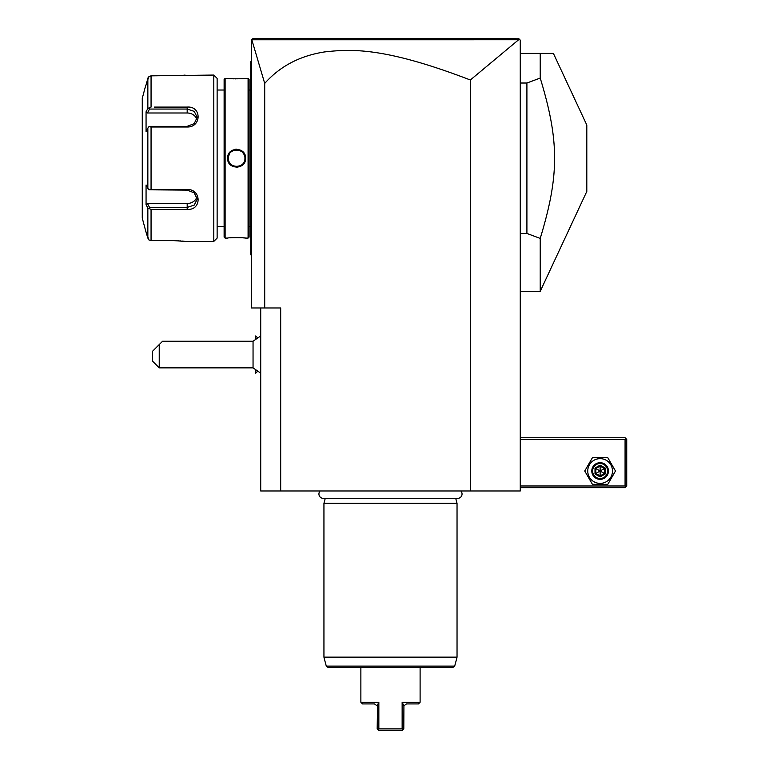 <?xml version="1.0" encoding="UTF-8"?>
<svg xmlns="http://www.w3.org/2000/svg" width="769" height="769" viewBox="0 0 769 769"><rect width="100%" height="100%" fill="white"/><g stroke="black" fill="none" stroke-linecap="round" stroke-linejoin="round"><path stroke-width="1.15" d="M518.614 39.767L470.349 79.995C384.846 47.188 351.491 48.88 324.48 51.946C299.814 55.82 279.897 66.317 264.709 83.427L251.828 39.786L518.614 39.767L519.757 39.613L518.594 38.45L520.257 40.113L520.257 490.978L260.72 490.978L260.72 307.965M470.349 79.995L470.349 490.978M264.709 83.427L264.709 307.965L280.685 307.965L280.685 490.978M264.709 307.965L251.405 307.965L251.405 40.113L253.068 38.45L518.931 38.786M251.828 39.786L252.242 39.277M515.336 38.45L476.54 38.45L515.336 38.45M410.848 38.45L410.262 38.45M273.255 38.45L258.346 38.45L273.255 38.45M515.355 38.45L512.471 38.45M519.757 39.613L518.594 38.45M251.405 163.124L250.742 163.066L250.742 62.625M251.405 255.395L250.742 254.731L250.742 163.066M250.742 254.068L251.405 254.731L250.742 254.068M251.405 61.078L250.742 61.741L250.742 62.404L251.405 61.741M251.405 153.348L250.742 153.406M249.079 226.451L250.742 226.451M249.079 90.021L250.742 90.021M249.079 237.092L249.079 79.38L248.079 78.38L245.58 78.38C246.099 78.938 227.095 78.938 227.614 78.38L225.115 78.38L225.115 238.092L227.614 238.092C227.095 237.534 246.099 237.534 245.58 238.092L248.079 238.092L249.079 237.092M245.311 238.063L244.657 237.996M244.234 237.948L243.225 237.861M241.418 237.727L239.947 237.65M237.89 237.592L236.967 237.583M231.969 237.717L230.018 237.852M227.662 78.38L229.902 78.611M231.978 78.755L233.805 78.842M235.074 78.88L235.9 78.89M241.553 78.736L243.225 78.611M236.592 149.176L235.285 149.273M236.592 167.296L237.909 167.2M248.079 238.092L248.079 78.38M245.58 158.241C246.09 169.949 227.086 169.92 227.614 158.241C227.105 146.523 246.099 146.552 245.58 158.241L244.917 158.241C245.426 168.969 227.768 168.969 228.278 158.241C227.768 147.504 245.426 147.504 244.917 158.241L244.898 157.741M225.115 238.092L224.115 237.092L224.115 79.38L225.115 78.38M217.127 90.021L217.127 238.092L217.127 78.38L217.127 90.021L224.115 90.021M217.127 226.451L224.115 226.451M154.194 107.083L187.184 107.083C201.776 105.93 201.68 127.337 187.184 127L151.06 127L151.06 189.472L187.184 189.472C201.68 189.136 201.776 210.543 187.184 209.389L151.06 209.389L151.06 240.62L148.946 239.966L151.06 240.62L173.871 240.62L185.185 241.418L213.801 241.418L217.127 238.092M213.801 241.418L213.801 75.054L217.127 78.38M173.919 107.083L157.241 107.083M173.871 209.389L157.241 209.389M147.263 206.948L147.85 208.034L151.06 209.389L154.194 209.389M184.858 241.379L184.3 241.303M184.002 241.264L183.339 241.178M182.628 241.101L181.955 241.033M180.926 240.937L179.859 240.851M179.023 240.793L177.918 240.726M176.514 240.668L174.265 240.62M213.801 75.054L151.06 75.852L148.359 77.198M183.387 75.285L184.214 75.179M184.473 75.151L185.05 75.074M148.1 77.64L147.869 78.227M148.946 239.966L145.831 231.44L147.85 238.15L147.85 208.034L146.062 204.679L147.446 203.487L187.184 203.487A9.978 8.642 0 0 0 196.854 196.989M146.523 83.321L148.946 76.506L151.06 75.852L151.06 107.083L147.85 108.439L147.85 78.323L146.062 85.032M145.831 231.44L142.265 218.127L142.265 98.345L145.831 85.032M151.06 189.472L148.946 189.799L147.85 188.357L147.85 128.115L146.062 131.48L146.062 111.793L147.446 112.995L149.532 109.054L148.946 108.073M149.532 109.054L187.184 109.054L194.23 111.38L197.172 117.311L194.221 123.636L187.184 126.347L149.532 126.347L148.946 126.674L151.06 127M147.85 128.115L148.946 126.674M187.184 189.472L187.184 190.126L148.946 189.799M187.184 190.126L194.221 192.836L197.172 199.161L194.23 205.092L187.184 207.419L149.532 207.419L148.946 208.399M149.532 207.419L147.446 203.487M146.062 111.793L147.85 108.439M146.062 204.679L146.062 184.993L147.85 188.357M147.446 112.995L187.184 112.995A9.978 8.642 180 0 1 196.854 119.483M244.667 156.213L244.033 154.502M243.715 153.935L242.831 152.733M241.677 151.656L239.909 150.609M239.265 150.359L238.207 150.07M236.804 149.917L235.804 149.955M229.508 153.887L228.412 156.751M227.614 158.241L228.297 157.741L228.297 158.741M228.335 159.241L228.412 159.721M228.528 160.26L229.143 161.932M229.479 162.547L229.989 163.288M231.498 164.806L233.228 165.844M236.419 166.556L237.361 166.517M239.995 165.835L241.543 164.931M243.302 163.163L243.696 162.567M244.369 161.202L244.667 160.26M244.234 154.953L243.869 154.204M255.76 373.186L255.76 370.379L255.731 373.186L257.423 371.523M255.76 335.918L255.76 338.725L255.731 335.918L257.423 337.581M260.72 373.167L253.049 367.861L253.049 341.244L260.72 335.938M159.231 367.861L152.579 361.209L152.579 351.222L159.231 344.57L159.231 367.861L253.049 367.861M159.231 344.57L162.567 341.244L253.049 341.244M520.257 439.407L625.072 439.407L625.072 485.989L625.899 486.815L625.072 487.652L520.257 487.652M625.072 485.989L520.257 485.989M625.072 439.407L625.899 438.57L625.072 437.734L520.257 437.734M625.899 486.815L626.735 485.989L626.735 439.407L625.899 438.57M615.488 471.013L607.798 457.699L592.428 457.699L584.748 471.013L592.428 484.326L607.798 484.326L615.488 471.013L607.798 457.699L592.428 457.699L584.748 471.013L592.428 484.326L607.798 484.326L615.488 471.013M587.747 471.013A12.371 12.371 0 0 0 600.118 483.384A12.371 12.371 0 0 0 612.489 471.013A12.371 12.371 0 0 0 600.118 458.641A12.371 12.371 0 0 0 587.747 471.013M608.433 471.013A8.315 8.315 0 0 0 600.118 462.698A8.315 8.315 0 0 0 591.794 471.013A8.315 8.315 0 0 0 600.118 479.327A8.315 8.315 0 0 0 608.433 471.013M607.606 471.013A7.488 7.488 0 0 1 600.118 478.501A7.488 7.488 0 0 1 592.63 471.013A7.488 7.488 0 0 1 600.118 463.524A7.488 7.488 0 0 1 607.606 471.013M595.004 468.061L595.004 473.964L600.118 476.915L605.222 473.964L604.376 473.473L604.376 468.552L600.118 466.091L595.86 468.552L595.86 473.473L600.118 475.934L604.376 473.473L600.118 471.013L600.118 465.11L595.004 468.061L600.118 471.013L605.222 468.061L600.118 465.11M600.118 476.915L600.118 471.013L595.004 473.964M520.257 53.426L553.411 53.426L540.223 53.426L540.223 78.063L526.909 83.023L526.909 233.449L540.223 238.409L540.223 291.336L586.805 191.433L586.805 125.039L553.411 53.426M520.257 233.449L526.909 233.449M520.257 83.023L526.909 83.023M540.223 78.063C559.39 141.102 559.39 175.37 540.223 238.409M320.154 490.978A4.354 4.354 0 0 0 323.297 498.36L457.69 498.36A4.354 4.354 0 0 0 460.823 490.978M325.258 498.36L323.941 503.291L323.941 657.13L457.036 657.13L457.036 503.291L323.941 503.291M455.719 498.36L457.036 503.291M327.892 667.329L453.085 667.329L454.69 666.098L326.287 666.098L327.892 667.329M420.105 667.329L420.105 702.27L402.139 702.27L402.139 728.887L378.848 728.887L378.848 702.27L360.872 702.27L360.872 667.329M400.14 728.887L400.707 728.887M377.55 704.894L377.175 728.887L378.848 730.55L378.31 730.012L378.848 728.887M383.875 730.55L384.817 730.55M386.49 730.55L402.139 730.55L378.848 730.55L378.31 730.012M402.139 728.887L402.677 730.012L402.139 730.55M360.872 702.27L362.535 703.933L374.522 703.933L377.06 705.817L378.271 703.462M402.677 730.012L403.802 728.887L403.917 705.817L406.465 703.933L418.442 703.933L420.105 702.27M402.139 702.27L403.917 705.817M250.742 169.853L251.405 169.853M250.742 236.429L251.405 236.429M250.742 80.043L251.405 80.043M250.742 146.619L251.405 146.619M187.184 107.083L187.184 112.995M187.184 127L187.184 126.347M187.184 209.389L187.184 203.487M605.222 473.964L605.222 468.061M457.036 657.13L323.941 657.13M520.257 291.336L540.223 291.336M456.978 657.562L454.69 666.098M323.999 657.562L326.287 666.098"/></g></svg>
